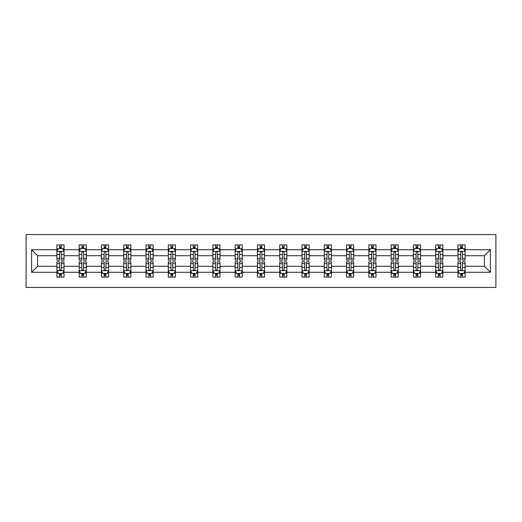 <?xml version="1.0" encoding="UTF-8"?>
<svg xmlns="http://www.w3.org/2000/svg" width="522" height="522" viewBox="0 0 522 522"><rect width="100%" height="100%" fill="white"/><g stroke="black" fill="none" stroke-linecap="round" stroke-linejoin="round"><path stroke-width="0.78" d="M26.1 287.426L495.9 287.426L495.9 234.574L26.1 234.574L26.1 287.426M465.115 272.282L465.115 266.285L484.403 266.285L490.399 272.282L465.115 272.282L465.115 277.071L462.407 277.071L462.407 273.43M457.977 272.282L442.832 272.282L442.832 266.285L457.977 266.285L457.977 277.071L465.115 277.071L465.115 273.254L463.777 273.254M442.832 272.282L442.832 277.071L440.124 277.071L440.124 273.43M435.694 272.282L420.549 272.282L420.549 266.285L435.694 266.285L435.694 277.071L442.832 277.071L442.832 273.254L441.495 273.254M420.549 272.282L420.549 277.071L417.835 277.071L417.835 273.43M413.411 272.282L398.266 272.282L398.266 266.285L413.411 266.285L413.411 277.071L420.549 277.071L420.549 273.254L419.212 273.254M398.266 272.282L398.266 277.071L395.552 277.071L395.552 273.43M391.128 272.282L375.984 272.282L375.984 266.285L391.128 266.285L391.128 277.071L398.266 277.071L398.266 273.254L396.929 273.254M375.984 272.282L375.984 277.071L373.269 277.071L373.269 273.43M368.845 272.282L353.701 272.282L353.701 266.285L368.845 266.285L368.845 277.071L375.984 277.071L375.984 273.254L374.646 273.254M353.701 272.282L353.701 277.071L350.986 277.071L350.986 273.43M346.562 272.282L331.418 272.282L331.418 266.285L346.562 266.285L346.562 277.071L353.701 277.071L353.701 273.254L352.363 273.254M331.418 272.282L331.418 277.071L328.703 277.071L328.703 273.43M324.279 272.282L309.135 272.282L309.135 266.285L324.279 266.285L324.279 277.071L331.418 277.071L331.418 273.254L330.08 273.254M309.135 272.282L309.135 277.071L306.421 277.071L306.421 273.43M301.997 272.282L286.852 272.282L286.852 266.285L301.997 266.285L301.997 277.071L309.135 277.071L309.135 273.254L307.797 273.254M286.852 272.282L286.852 277.071L284.138 277.071L284.138 273.43M279.714 272.282L264.569 272.282L264.569 266.285L279.714 266.285L279.714 277.071L286.852 277.071L286.852 273.254L285.514 273.254M264.569 272.282L264.569 277.071L261.855 277.071L261.855 273.43M257.431 272.282L242.286 272.282L242.286 266.285L257.431 266.285L257.431 277.071L264.569 277.071L264.569 273.254L263.232 273.254M242.286 272.282L242.286 277.071L239.572 277.071L239.572 273.43M235.148 272.282L220.003 272.282L220.003 266.285L235.148 266.285L235.148 277.071L242.286 277.071L242.286 273.254L240.942 273.254M220.003 272.282L220.003 277.071L217.289 277.071L217.289 273.43M212.865 272.282L197.721 272.282L197.721 266.285L212.865 266.285L212.865 277.071L220.003 277.071L220.003 273.254L218.659 273.254M197.721 272.282L197.721 277.071L195.006 277.071L195.006 273.43M190.582 272.282L175.438 272.282L175.438 266.285L190.582 266.285L190.582 277.071L197.721 277.071L197.721 273.254L196.376 273.254M175.438 272.282L175.438 277.071L172.723 277.071L172.723 273.43M168.299 272.282L153.155 272.282L153.155 266.285L168.299 266.285L168.299 277.071L175.438 277.071L175.438 273.254L174.094 273.254M153.155 272.282L153.155 277.071L150.44 277.071L150.44 273.43M146.016 272.282L130.872 272.282L130.872 266.285L146.016 266.285L146.016 277.071L153.155 277.071L153.155 273.254L151.811 273.254M130.872 272.282L130.872 277.071L128.158 277.071L128.158 273.43M123.734 272.282L108.589 272.282L108.589 266.285L123.734 266.285L123.734 277.071L130.872 277.071L130.872 273.254L129.528 273.254M108.589 272.282L108.589 277.071L105.875 277.071L105.875 273.43M101.451 272.282L86.306 272.282L86.306 266.285L101.451 266.285L101.451 277.071L108.589 277.071L108.589 273.254L107.245 273.254M86.306 272.282L86.306 277.071L83.592 277.071L83.592 273.43M79.168 272.282L64.023 272.282L64.023 266.285L79.168 266.285L79.168 277.071L86.306 277.071L86.306 273.254L84.962 273.254M64.023 272.282L64.023 277.071L61.309 277.071L61.309 273.43M56.885 272.282L31.601 272.282L31.601 249.718L56.885 249.718L56.885 255.715L37.597 255.715L37.597 266.285L56.885 266.285L56.885 277.071L64.023 277.071L64.023 273.254L62.679 273.254M58.223 248.746L56.885 248.746L56.885 244.929L56.885 249.718M59.593 248.57L59.593 244.929L56.885 244.929L64.023 244.929L64.023 249.718L79.168 249.718L79.168 244.929L86.306 244.929L86.306 249.718L101.451 249.718L101.451 244.929L108.589 244.929L108.589 249.718L123.734 249.718L123.734 244.929L130.872 244.929L130.872 249.718L146.016 249.718L146.016 244.929L153.155 244.929L153.155 249.718L168.299 249.718L168.299 244.929L175.438 244.929L175.438 249.718L190.582 249.718L190.582 244.929L197.721 244.929L197.721 249.718L212.865 249.718L212.865 244.929L220.003 244.929L220.003 249.718L235.148 249.718L235.148 244.929L242.286 244.929L242.286 249.718L257.431 249.718L257.431 244.929L264.569 244.929L264.569 249.718L279.714 249.718L279.714 244.929L286.852 244.929L286.852 249.718L301.997 249.718L301.997 244.929L309.135 244.929L309.135 249.718L324.279 249.718L324.279 244.929L331.418 244.929L331.418 249.718L346.562 249.718L346.562 244.929L353.701 244.929L353.701 249.718L368.845 249.718L368.845 244.929L375.984 244.929L375.984 249.718L391.128 249.718L391.128 244.929L398.266 244.929L398.266 249.718L413.411 249.718L413.411 244.929L420.549 244.929L420.549 249.718L435.694 249.718L435.694 244.929L442.832 244.929L442.832 249.718L457.977 249.718L457.977 244.929L465.115 244.929L465.115 249.718L490.399 249.718L490.399 272.282M457.977 249.718L457.977 255.715L442.832 255.715L442.832 249.718M435.694 249.718L435.694 255.715L420.549 255.715L420.549 249.718M413.411 249.718L413.411 255.715L398.266 255.715L398.266 249.718M391.128 249.718L391.128 255.715L375.984 255.715L375.984 249.718M368.845 249.718L368.845 255.715L353.701 255.715L353.701 249.718M346.562 249.718L346.562 255.715L331.418 255.715L331.418 249.718M324.279 249.718L324.279 255.715L309.135 255.715L309.135 249.718M301.997 249.718L301.997 255.715L286.852 255.715L286.852 249.718M279.714 249.718L279.714 255.715L264.569 255.715L264.569 249.718M257.431 249.718L257.431 255.715L242.286 255.715L242.286 249.718M235.148 249.718L235.148 255.715L220.003 255.715L220.003 249.718M212.865 249.718L212.865 255.715L197.721 255.715L197.721 249.718M190.582 249.718L190.582 255.715L175.438 255.715L175.438 249.718M168.299 249.718L168.299 255.715L153.155 255.715L153.155 249.718M146.016 249.718L146.016 255.715L130.872 255.715L130.872 249.718M123.734 249.718L123.734 255.715L108.589 255.715L108.589 249.718M101.451 249.718L101.451 255.715L86.306 255.715L86.306 249.718M79.168 249.718L79.168 255.715L64.023 255.715L64.023 249.718M31.601 249.718L37.597 255.715M484.403 266.285L484.403 255.715L465.115 255.715L465.115 249.718M460.691 248.505L462.407 248.505M438.408 248.505L440.124 248.505M416.125 248.505L417.835 248.505M393.842 248.505L395.552 248.505M371.56 248.505L373.269 248.505M349.277 248.505L350.986 248.505M326.994 248.505L328.703 248.505M304.711 248.505L306.421 248.505M282.428 248.505L284.138 248.505M260.145 248.505L261.855 248.505M237.862 248.505L239.572 248.505M215.579 248.505L217.289 248.505M193.297 248.505L195.006 248.505M171.014 248.505L172.723 248.505M148.731 248.505L150.44 248.505M126.448 248.505L128.158 248.505M104.165 248.505L105.875 248.505M81.876 248.505L83.592 248.505M59.593 248.505L61.309 248.505M59.593 273.495L61.309 273.495M81.876 273.495L83.592 273.495M104.165 273.495L105.875 273.495M126.448 273.495L128.158 273.495M148.731 273.495L150.44 273.495M171.014 273.495L172.723 273.495M193.297 273.495L195.006 273.495M215.579 273.495L217.289 273.495M237.862 273.495L239.572 273.495M260.145 273.495L261.855 273.495M282.428 273.495L284.138 273.495M304.711 273.495L306.421 273.495M326.994 273.495L328.703 273.495M349.277 273.495L350.986 273.495M371.56 273.495L373.269 273.495M393.842 273.495L395.552 273.495M416.125 273.495L417.835 273.495M438.408 273.495L440.124 273.495M460.691 273.495L462.407 273.495M37.597 266.285L31.601 272.282M490.399 249.718L484.403 255.715M61.309 246.789L59.593 246.789M56.885 258.351L56.885 260.145L59.593 260.145L59.593 258.351L56.885 258.351L56.885 255.715M64.023 255.715L64.023 260.145L61.309 260.145L61.309 252.498C60.741 251.402 60.167 251.402 59.593 252.498L59.593 258.351M62.679 248.746L64.023 248.746L64.023 244.929L61.309 244.929L61.309 248.57M64.023 251.428L62.594 248.57L58.307 248.57L56.885 251.428M59.593 275.211L61.309 275.211M64.023 263.649L64.023 261.855L61.309 261.855L61.309 263.649L64.023 263.649L64.023 266.285M56.885 266.285L56.885 261.855L59.593 261.855L59.593 269.502C60.167 270.598 60.735 270.598 61.309 269.502L61.309 263.649M58.223 273.254L56.885 273.254L56.885 277.071L59.593 277.071L59.593 273.43M56.885 270.572L58.307 273.43L62.594 273.43L64.023 270.572M83.592 246.789L81.876 246.789M80.505 248.746L79.168 248.746L79.168 244.929L81.876 244.929L81.876 248.57M79.168 258.351L79.168 260.145L81.876 260.145L81.876 258.351L79.168 258.351L79.168 255.715M86.306 255.715L86.306 260.145L83.592 260.145L83.592 252.498C83.024 251.402 82.45 251.402 81.876 252.498L81.876 258.351M84.962 248.746L86.306 248.746L86.306 244.929L83.592 244.929L83.592 248.57M86.306 251.428L84.877 248.57L80.59 248.57L79.168 251.428M105.875 246.789L104.165 246.789M102.788 248.746L101.451 248.746L101.451 244.929L104.165 244.929L104.165 248.57M101.451 258.351L101.451 260.145L104.165 260.145L104.165 258.351L101.451 258.351L101.451 255.715M108.589 255.715L108.589 260.145L105.875 260.145L105.875 252.498C105.307 251.402 104.733 251.402 104.165 252.498L104.165 258.351M107.245 248.746L108.589 248.746L108.589 244.929L105.875 244.929L105.875 248.57M108.589 251.428L107.16 248.57L102.873 248.57L101.451 251.428M81.876 275.211L83.592 275.211M86.306 263.649L86.306 261.855L83.592 261.855L83.592 263.649L86.306 263.649L86.306 266.285M79.168 266.285L79.168 261.855L81.876 261.855L81.876 269.502C82.45 270.598 83.024 270.598 83.592 269.502L83.592 263.649M80.505 273.254L79.168 273.254L79.168 277.071L81.876 277.071L81.876 273.43M79.168 270.572L80.59 273.43L84.877 273.43L86.306 270.572M104.165 275.211L105.875 275.211M108.589 263.649L108.589 261.855L105.875 261.855L105.875 263.649L108.589 263.649L108.589 266.285M101.451 266.285L101.451 261.855L104.165 261.855L104.165 269.502C104.733 270.598 105.307 270.598 105.875 269.502L105.875 263.649M102.788 273.254L101.451 273.254L101.451 277.071L104.165 277.071L104.165 273.43M101.451 270.572L102.873 273.43L107.16 273.43L108.589 270.572M128.158 246.789L126.448 246.789M125.071 248.746L123.734 248.746L123.734 244.929L126.448 244.929L126.448 248.57M123.734 258.351L123.734 260.145L126.448 260.145L126.448 258.351L123.734 258.351L123.734 255.715M130.872 255.715L130.872 260.145L128.158 260.145L128.158 252.498C127.59 251.402 127.016 251.402 126.448 252.498L126.448 258.351M129.528 248.746L130.872 248.746L130.872 244.929L128.158 244.929L128.158 248.57M130.872 251.428L129.443 248.57L125.163 248.57L123.734 251.428M126.448 275.211L128.158 275.211M130.872 263.649L130.872 261.855L128.158 261.855L128.158 263.649L130.872 263.649L130.872 266.285M123.734 266.285L123.734 261.855L126.448 261.855L126.448 269.502C127.016 270.598 127.59 270.598 128.158 269.502L128.158 263.649M125.071 273.254L123.734 273.254L123.734 277.071L126.448 277.071L126.448 273.43M123.734 270.572L125.163 273.43L129.443 273.43L130.872 270.572M150.44 246.789L148.731 246.789M147.354 248.746L146.016 248.746L146.016 244.929L148.731 244.929L148.731 248.57M146.016 258.351L146.016 260.145L148.731 260.145L148.731 258.351L146.016 258.351L146.016 255.715M153.155 255.715L153.155 260.145L150.44 260.145L150.44 252.498C149.873 251.402 149.299 251.402 148.731 252.498L148.731 258.351M151.811 248.746L153.155 248.746L153.155 244.929L150.44 244.929L150.44 248.57M153.155 251.428L151.726 248.57L147.445 248.57L146.016 251.428M148.731 275.211L150.44 275.211M153.155 263.649L153.155 261.855L150.44 261.855L150.44 263.649L153.155 263.649L153.155 266.285M146.016 266.285L146.016 261.855L148.731 261.855L148.731 269.502C149.299 270.598 149.873 270.598 150.44 269.502L150.44 263.649M147.354 273.254L146.016 273.254L146.016 277.071L148.731 277.071L148.731 273.43M146.016 270.572L147.445 273.43L151.726 273.43L153.155 270.572M172.723 246.789L171.014 246.789M169.637 248.746L168.299 248.746L168.299 244.929L171.014 244.929L171.014 248.57M168.299 258.351L168.299 260.145L171.014 260.145L171.014 258.351L168.299 258.351L168.299 255.715M175.438 255.715L175.438 260.145L172.723 260.145L172.723 252.498C172.156 251.402 171.581 251.402 171.014 252.498L171.014 258.351M174.094 248.746L175.438 248.746L175.438 244.929L172.723 244.929L172.723 248.57M175.438 251.428L174.009 248.57L169.728 248.57L168.299 251.428M171.014 275.211L172.723 275.211M175.438 263.649L175.438 261.855L172.723 261.855L172.723 263.649L175.438 263.649L175.438 266.285M168.299 266.285L168.299 261.855L171.014 261.855L171.014 269.502C171.581 270.598 172.156 270.598 172.723 269.502L172.723 263.649M169.637 273.254L168.299 273.254L168.299 277.071L171.014 277.071L171.014 273.43M168.299 270.572L169.728 273.43L174.009 273.43L175.438 270.572M195.006 246.789L193.297 246.789M191.92 248.746L190.582 248.746L190.582 244.929L193.297 244.929L193.297 248.57M190.582 258.351L190.582 260.145L193.297 260.145L193.297 258.351L190.582 258.351L190.582 255.715M197.721 255.715L197.721 260.145L195.006 260.145L195.006 252.498C194.438 251.402 193.864 251.402 193.297 252.498L193.297 258.351M196.376 248.746L197.721 248.746L197.721 244.929L195.006 244.929L195.006 248.57M197.721 251.428L196.292 248.57L192.011 248.57L190.582 251.428M193.297 275.211L195.006 275.211M197.721 263.649L197.721 261.855L195.006 261.855L195.006 263.649L197.721 263.649L197.721 266.285M190.582 266.285L190.582 261.855L193.297 261.855L193.297 269.502C193.864 270.598 194.438 270.598 195.006 269.502L195.006 263.649M191.92 273.254L190.582 273.254L190.582 277.071L193.297 277.071L193.297 273.43M190.582 270.572L192.011 273.43L196.292 273.43L197.721 270.572M217.289 246.789L215.579 246.789M214.203 248.746L212.865 248.746L212.865 244.929L215.579 244.929L215.579 248.57M212.865 258.351L212.865 260.145L215.579 260.145L215.579 258.351L212.865 258.351L212.865 255.715M220.003 255.715L220.003 260.145L217.289 260.145L217.289 252.498C216.721 251.402 216.147 251.402 215.579 252.498L215.579 258.351M218.659 248.746L220.003 248.746L220.003 244.929L217.289 244.929L217.289 248.57M220.003 251.428L218.574 248.57L214.294 248.57L212.865 251.428M215.579 275.211L217.289 275.211M220.003 263.649L220.003 261.855L217.289 261.855L217.289 263.649L220.003 263.649L220.003 266.285M212.865 266.285L212.865 261.855L215.579 261.855L215.579 269.502C216.147 270.598 216.721 270.598 217.289 269.502L217.289 263.649M214.203 273.254L212.865 273.254L212.865 277.071L215.579 277.071L215.579 273.43M212.865 270.572L214.294 273.43L218.574 273.43L220.003 270.572M239.572 246.789L237.862 246.789M236.486 248.746L235.148 248.746L235.148 244.929L237.862 244.929L237.862 248.57M235.148 258.351L235.148 260.145L237.862 260.145L237.862 258.351L235.148 258.351L235.148 255.715M242.286 255.715L242.286 260.145L239.572 260.145L239.572 252.498C239.004 251.402 238.43 251.402 237.862 252.498L237.862 258.351M240.942 248.746L242.286 248.746L242.286 244.929L239.572 244.929L239.572 248.57M242.286 251.428L240.857 248.57L236.577 248.57L235.148 251.428M237.862 275.211L239.572 275.211M242.286 263.649L242.286 261.855L239.572 261.855L239.572 263.649L242.286 263.649L242.286 266.285M235.148 266.285L235.148 261.855L237.862 261.855L237.862 269.502C238.43 270.598 239.004 270.598 239.572 269.502L239.572 263.649M236.486 273.254L235.148 273.254L235.148 277.071L237.862 277.071L237.862 273.43M235.148 270.572L236.577 273.43L240.857 273.43L242.286 270.572M261.855 246.789L260.145 246.789M258.768 248.746L257.431 248.746L257.431 244.929L260.145 244.929L260.145 248.57M257.431 258.351L257.431 260.145L260.145 260.145L260.145 258.351L257.431 258.351L257.431 255.715M264.569 255.715L264.569 260.145L261.855 260.145L261.855 252.498C261.287 251.402 260.713 251.402 260.145 252.498L260.145 258.351M263.232 248.746L264.569 248.746L264.569 244.929L261.855 244.929L261.855 248.57M264.569 251.428L263.14 248.57L258.86 248.57L257.431 251.428M260.145 275.211L261.855 275.211M264.569 263.649L264.569 261.855L261.855 261.855L261.855 263.649L264.569 263.649L264.569 266.285M257.431 266.285L257.431 261.855L260.145 261.855L260.145 269.502C260.713 270.598 261.287 270.598 261.855 269.502L261.855 263.649M258.768 273.254L257.431 273.254L257.431 277.071L260.145 277.071L260.145 273.43M257.431 270.572L258.86 273.43L263.14 273.43L264.569 270.572M284.138 246.789L282.428 246.789M281.058 248.746L279.714 248.746L279.714 244.929L282.428 244.929L282.428 248.57M279.714 258.351L279.714 260.145L282.428 260.145L282.428 258.351L279.714 258.351L279.714 255.715M286.852 255.715L286.852 260.145L284.138 260.145L284.138 252.498C283.57 251.402 282.996 251.402 282.428 252.498L282.428 258.351M285.514 248.746L286.852 248.746L286.852 244.929L284.138 244.929L284.138 248.57M286.852 251.428L285.423 248.57L281.143 248.57L279.714 251.428M282.428 275.211L284.138 275.211M286.852 263.649L286.852 261.855L284.138 261.855L284.138 263.649L286.852 263.649L286.852 266.285M279.714 266.285L279.714 261.855L282.428 261.855L282.428 269.502C282.996 270.598 283.57 270.598 284.138 269.502L284.138 263.649M281.058 273.254L279.714 273.254L279.714 277.071L282.428 277.071L282.428 273.43M279.714 270.572L281.143 273.43L285.423 273.43L286.852 270.572M306.421 246.789L304.711 246.789M303.341 248.746L301.997 248.746L301.997 244.929L304.711 244.929L304.711 248.57M301.997 258.351L301.997 260.145L304.711 260.145L304.711 258.351L301.997 258.351L301.997 255.715M309.135 255.715L309.135 260.145L306.421 260.145L306.421 252.498C305.853 251.402 305.279 251.402 304.711 252.498L304.711 258.351M307.797 248.746L309.135 248.746L309.135 244.929L306.421 244.929L306.421 248.57M309.135 251.428L307.706 248.57L303.426 248.57L301.997 251.428M304.711 275.211L306.421 275.211M309.135 263.649L309.135 261.855L306.421 261.855L306.421 263.649L309.135 263.649L309.135 266.285M301.997 266.285L301.997 261.855L304.711 261.855L304.711 269.502C305.279 270.598 305.853 270.598 306.421 269.502L306.421 263.649M303.341 273.254L301.997 273.254L301.997 277.071L304.711 277.071L304.711 273.43M301.997 270.572L303.426 273.43L307.706 273.43L309.135 270.572M328.703 246.789L326.994 246.789M325.624 248.746L324.279 248.746L324.279 244.929L326.994 244.929L326.994 248.57M324.279 258.351L324.279 260.145L326.994 260.145L326.994 258.351L324.279 258.351L324.279 255.715M331.418 255.715L331.418 260.145L328.703 260.145L328.703 252.498C328.136 251.402 327.562 251.402 326.994 252.498L326.994 258.351M330.08 248.746L331.418 248.746L331.418 244.929L328.703 244.929L328.703 248.57M331.418 251.428L329.989 248.57L325.708 248.57L324.279 251.428M326.994 275.211L328.703 275.211M331.418 263.649L331.418 261.855L328.703 261.855L328.703 263.649L331.418 263.649L331.418 266.285M324.279 266.285L324.279 261.855L326.994 261.855L326.994 269.502C327.562 270.598 328.136 270.598 328.703 269.502L328.703 263.649M325.624 273.254L324.279 273.254L324.279 277.071L326.994 277.071L326.994 273.43M324.279 270.572L325.708 273.43L329.989 273.43L331.418 270.572M350.986 246.789L349.277 246.789M347.906 248.746L346.562 248.746L346.562 244.929L349.277 244.929L349.277 248.57M346.562 258.351L346.562 260.145L349.277 260.145L349.277 258.351L346.562 258.351L346.562 255.715M353.701 255.715L353.701 260.145L350.986 260.145L350.986 252.498C350.419 251.402 349.844 251.402 349.277 252.498L349.277 258.351M352.363 248.746L353.701 248.746L353.701 244.929L350.986 244.929L350.986 248.57M353.701 251.428L352.272 248.57L347.991 248.57L346.562 251.428M349.277 275.211L350.986 275.211M353.701 263.649L353.701 261.855L350.986 261.855L350.986 263.649L353.701 263.649L353.701 266.285M346.562 266.285L346.562 261.855L349.277 261.855L349.277 269.502C349.844 270.598 350.419 270.598 350.986 269.502L350.986 263.649M347.906 273.254L346.562 273.254L346.562 277.071L349.277 277.071L349.277 273.43M346.562 270.572L347.991 273.43L352.272 273.43L353.701 270.572M373.269 246.789L371.56 246.789M370.189 248.746L368.845 248.746L368.845 244.929L371.56 244.929L371.56 248.57M368.845 258.351L368.845 260.145L371.56 260.145L371.56 258.351L368.845 258.351L368.845 255.715M375.984 255.715L375.984 260.145L373.269 260.145L373.269 252.498C372.701 251.402 372.127 251.402 371.56 252.498L371.56 258.351M374.646 248.746L375.984 248.746L375.984 244.929L373.269 244.929L373.269 248.57M375.984 251.428L374.555 248.57L370.274 248.57L368.845 251.428M371.56 275.211L373.269 275.211M375.984 263.649L375.984 261.855L373.269 261.855L373.269 263.649L375.984 263.649L375.984 266.285M368.845 266.285L368.845 261.855L371.56 261.855L371.56 269.502C372.127 270.598 372.701 270.598 373.269 269.502L373.269 263.649M370.189 273.254L368.845 273.254L368.845 277.071L371.56 277.071L371.56 273.43M368.845 270.572L370.274 273.43L374.555 273.43L375.984 270.572M395.552 246.789L393.842 246.789M392.472 248.746L391.128 248.746L391.128 244.929L393.842 244.929L393.842 248.57M391.128 258.351L391.128 260.145L393.842 260.145L393.842 258.351L391.128 258.351L391.128 255.715M398.266 255.715L398.266 260.145L395.552 260.145L395.552 252.498C394.984 251.402 394.41 251.402 393.842 252.498L393.842 258.351M396.929 248.746L398.266 248.746L398.266 244.929L395.552 244.929L395.552 248.57M398.266 251.428L396.837 248.57L392.557 248.57L391.128 251.428M393.842 275.211L395.552 275.211M398.266 263.649L398.266 261.855L395.552 261.855L395.552 263.649L398.266 263.649L398.266 266.285M391.128 266.285L391.128 261.855L393.842 261.855L393.842 269.502C394.41 270.598 394.984 270.598 395.552 269.502L395.552 263.649M392.472 273.254L391.128 273.254L391.128 277.071L393.842 277.071L393.842 273.43M391.128 270.572L392.557 273.43L396.837 273.43L398.266 270.572M417.835 246.789L416.125 246.789M414.755 248.746L413.411 248.746L413.411 244.929L416.125 244.929L416.125 248.57M413.411 258.351L413.411 260.145L416.125 260.145L416.125 258.351L413.411 258.351L413.411 255.715M420.549 255.715L420.549 260.145L417.835 260.145L417.835 252.498C417.267 251.402 416.693 251.402 416.125 252.498L416.125 258.351M419.212 248.746L420.549 248.746L420.549 244.929L417.835 244.929L417.835 248.57M420.549 251.428L419.127 248.57L414.84 248.57L413.411 251.428M416.125 275.211L417.835 275.211M420.549 263.649L420.549 261.855L417.835 261.855L417.835 263.649L420.549 263.649L420.549 266.285M413.411 266.285L413.411 261.855L416.125 261.855L416.125 269.502C416.693 270.598 417.267 270.598 417.835 269.502L417.835 263.649M414.755 273.254L413.411 273.254L413.411 277.071L416.125 277.071L416.125 273.43M413.411 270.572L414.84 273.43L419.127 273.43L420.549 270.572M440.124 246.789L438.408 246.789M437.038 248.746L435.694 248.746L435.694 244.929L438.408 244.929L438.408 248.57M435.694 258.351L435.694 260.145L438.408 260.145L438.408 258.351L435.694 258.351L435.694 255.715M442.832 255.715L442.832 260.145L440.124 260.145L440.124 252.498C439.55 251.402 438.976 251.402 438.408 252.498L438.408 258.351M441.495 248.746L442.832 248.746L442.832 244.929L440.124 244.929L440.124 248.57M442.832 251.428L441.41 248.57L437.123 248.57L435.694 251.428M438.408 275.211L440.124 275.211M442.832 263.649L442.832 261.855L440.124 261.855L440.124 263.649L442.832 263.649L442.832 266.285M435.694 266.285L435.694 261.855L438.408 261.855L438.408 269.502C438.976 270.598 439.55 270.598 440.124 269.502L440.124 263.649M437.038 273.254L435.694 273.254L435.694 277.071L438.408 277.071L438.408 273.43M435.694 270.572L437.123 273.43L441.41 273.43L442.832 270.572M462.407 246.789L460.691 246.789M459.321 248.746L457.977 248.746L457.977 244.929L460.691 244.929L460.691 248.57M457.977 258.351L457.977 260.145L460.691 260.145L460.691 258.351L457.977 258.351L457.977 255.715M465.115 255.715L465.115 260.145L462.407 260.145L462.407 252.498C461.833 251.402 461.265 251.402 460.691 252.498L460.691 258.351M463.777 248.746L465.115 248.746L465.115 244.929L462.407 244.929L462.407 248.57M465.115 251.428L463.693 248.57L459.406 248.57L457.977 251.428M460.691 275.211L462.407 275.211M465.115 263.649L465.115 261.855L462.407 261.855L462.407 263.649L465.115 263.649L465.115 266.285M457.977 266.285L457.977 261.855L460.691 261.855L460.691 269.502C461.259 270.598 461.833 270.598 462.407 269.502L462.407 263.649M459.321 273.254L457.977 273.254L457.977 277.071L460.691 277.071L460.691 273.43M457.977 270.572L459.406 273.43L463.693 273.43L465.115 270.572M63.991 251.356L56.918 251.356M64.023 258.351L61.309 258.351M59.593 254.521L56.885 254.521M64.023 254.521L61.309 254.521M61.309 247.696L59.593 247.696M56.918 270.644L63.991 270.644M56.885 263.649L59.593 263.649M61.309 267.479L64.023 267.479M56.885 267.479L59.593 267.479M59.593 274.304L61.309 274.304M86.274 251.356L79.2 251.356M86.306 258.351L83.592 258.351M81.876 254.521L79.168 254.521M86.306 254.521L83.592 254.521M83.592 247.696L81.876 247.696M108.556 251.356L101.483 251.356M108.589 258.351L105.875 258.351M104.165 254.521L101.451 254.521M108.589 254.521L105.875 254.521M105.875 247.696L104.165 247.696M79.2 270.644L86.274 270.644M79.168 263.649L81.876 263.649M83.592 267.479L86.306 267.479M79.168 267.479L81.876 267.479M81.876 274.304L83.592 274.304M101.483 270.644L108.556 270.644M101.451 263.649L104.165 263.649M105.875 267.479L108.589 267.479M101.451 267.479L104.165 267.479M104.165 274.304L105.875 274.304M130.839 251.356L123.766 251.356M130.872 258.351L128.158 258.351M126.448 254.521L123.734 254.521M130.872 254.521L128.158 254.521M128.158 247.696L126.448 247.696M123.766 270.644L130.839 270.644M123.734 263.649L126.448 263.649M128.158 267.479L130.872 267.479M123.734 267.479L126.448 267.479M126.448 274.304L128.158 274.304M153.122 251.356L146.049 251.356M153.155 258.351L150.44 258.351M148.731 254.521L146.016 254.521M153.155 254.521L150.44 254.521M150.44 247.696L148.731 247.696M146.049 270.644L153.122 270.644M146.016 263.649L148.731 263.649M150.44 267.479L153.155 267.479M146.016 267.479L148.731 267.479M148.731 274.304L150.44 274.304M175.405 251.356L168.332 251.356M175.438 258.351L172.723 258.351M171.014 254.521L168.299 254.521M175.438 254.521L172.723 254.521M172.723 247.696L171.014 247.696M168.332 270.644L175.405 270.644M168.299 263.649L171.014 263.649M172.723 267.479L175.438 267.479M168.299 267.479L171.014 267.479M171.014 274.304L172.723 274.304M197.688 251.356L190.615 251.356M197.721 258.351L195.006 258.351M193.297 254.521L190.582 254.521M197.721 254.521L195.006 254.521M195.006 247.696L193.297 247.696M190.615 270.644L197.688 270.644M190.582 263.649L193.297 263.649M195.006 267.479L197.721 267.479M190.582 267.479L193.297 267.479M193.297 274.304L195.006 274.304M219.971 251.356L212.898 251.356M220.003 258.351L217.289 258.351M215.579 254.521L212.865 254.521M220.003 254.521L217.289 254.521M217.289 247.696L215.579 247.696M212.898 270.644L219.971 270.644M212.865 263.649L215.579 263.649M217.289 267.479L220.003 267.479M212.865 267.479L215.579 267.479M215.579 274.304L217.289 274.304M242.254 251.356L235.181 251.356M242.286 258.351L239.572 258.351M237.862 254.521L235.148 254.521M242.286 254.521L239.572 254.521M239.572 247.696L237.862 247.696M235.181 270.644L242.254 270.644M235.148 263.649L237.862 263.649M239.572 267.479L242.286 267.479M235.148 267.479L237.862 267.479M237.862 274.304L239.572 274.304M264.537 251.356L257.463 251.356M264.569 258.351L261.855 258.351M260.145 254.521L257.431 254.521M264.569 254.521L261.855 254.521M261.855 247.696L260.145 247.696M257.463 270.644L264.537 270.644M257.431 263.649L260.145 263.649M261.855 267.479L264.569 267.479M257.431 267.479L260.145 267.479M260.145 274.304L261.855 274.304M286.819 251.356L279.746 251.356M286.852 258.351L284.138 258.351M282.428 254.521L279.714 254.521M286.852 254.521L284.138 254.521M284.138 247.696L282.428 247.696M279.746 270.644L286.819 270.644M279.714 263.649L282.428 263.649M284.138 267.479L286.852 267.479M279.714 267.479L282.428 267.479M282.428 274.304L284.138 274.304M309.102 251.356L302.029 251.356M309.135 258.351L306.421 258.351M304.711 254.521L301.997 254.521M309.135 254.521L306.421 254.521M306.421 247.696L304.711 247.696M302.029 270.644L309.102 270.644M301.997 263.649L304.711 263.649M306.421 267.479L309.135 267.479M301.997 267.479L304.711 267.479M304.711 274.304L306.421 274.304M331.385 251.356L324.312 251.356M331.418 258.351L328.703 258.351M326.994 254.521L324.279 254.521M331.418 254.521L328.703 254.521M328.703 247.696L326.994 247.696M324.312 270.644L331.385 270.644M324.279 263.649L326.994 263.649M328.703 267.479L331.418 267.479M324.279 267.479L326.994 267.479M326.994 274.304L328.703 274.304M353.668 251.356L346.595 251.356M353.701 258.351L350.986 258.351M349.277 254.521L346.562 254.521M353.701 254.521L350.986 254.521M350.986 247.696L349.277 247.696M346.595 270.644L353.668 270.644M346.562 263.649L349.277 263.649M350.986 267.479L353.701 267.479M346.562 267.479L349.277 267.479M349.277 274.304L350.986 274.304M375.951 251.356L368.878 251.356M375.984 258.351L373.269 258.351M371.56 254.521L368.845 254.521M375.984 254.521L373.269 254.521M373.269 247.696L371.56 247.696M368.878 270.644L375.951 270.644M368.845 263.649L371.56 263.649M373.269 267.479L375.984 267.479M368.845 267.479L371.56 267.479M371.56 274.304L373.269 274.304M398.234 251.356L391.161 251.356M398.266 258.351L395.552 258.351M393.842 254.521L391.128 254.521M398.266 254.521L395.552 254.521M395.552 247.696L393.842 247.696M391.161 270.644L398.234 270.644M391.128 263.649L393.842 263.649M395.552 267.479L398.266 267.479M391.128 267.479L393.842 267.479M393.842 274.304L395.552 274.304M420.517 251.356L413.444 251.356M420.549 258.351L417.835 258.351M416.125 254.521L413.411 254.521M420.549 254.521L417.835 254.521M417.835 247.696L416.125 247.696M413.444 270.644L420.517 270.644M413.411 263.649L416.125 263.649M417.835 267.479L420.549 267.479M413.411 267.479L416.125 267.479M416.125 274.304L417.835 274.304M442.8 251.356L435.726 251.356M442.832 258.351L440.124 258.351M438.408 254.521L435.694 254.521M442.832 254.521L440.124 254.521M440.124 247.696L438.408 247.696M435.726 270.644L442.8 270.644M435.694 263.649L438.408 263.649M440.124 267.479L442.832 267.479M435.694 267.479L438.408 267.479M438.408 274.304L440.124 274.304M465.082 251.356L458.009 251.356M465.115 258.351L462.407 258.351M460.691 254.521L457.977 254.521M465.115 254.521L462.407 254.521M462.407 247.696L460.691 247.696M458.009 270.644L465.082 270.644M457.977 263.649L460.691 263.649M462.407 267.479L465.115 267.479M457.977 267.479L460.691 267.479M460.691 274.304L462.407 274.304"/></g></svg>
